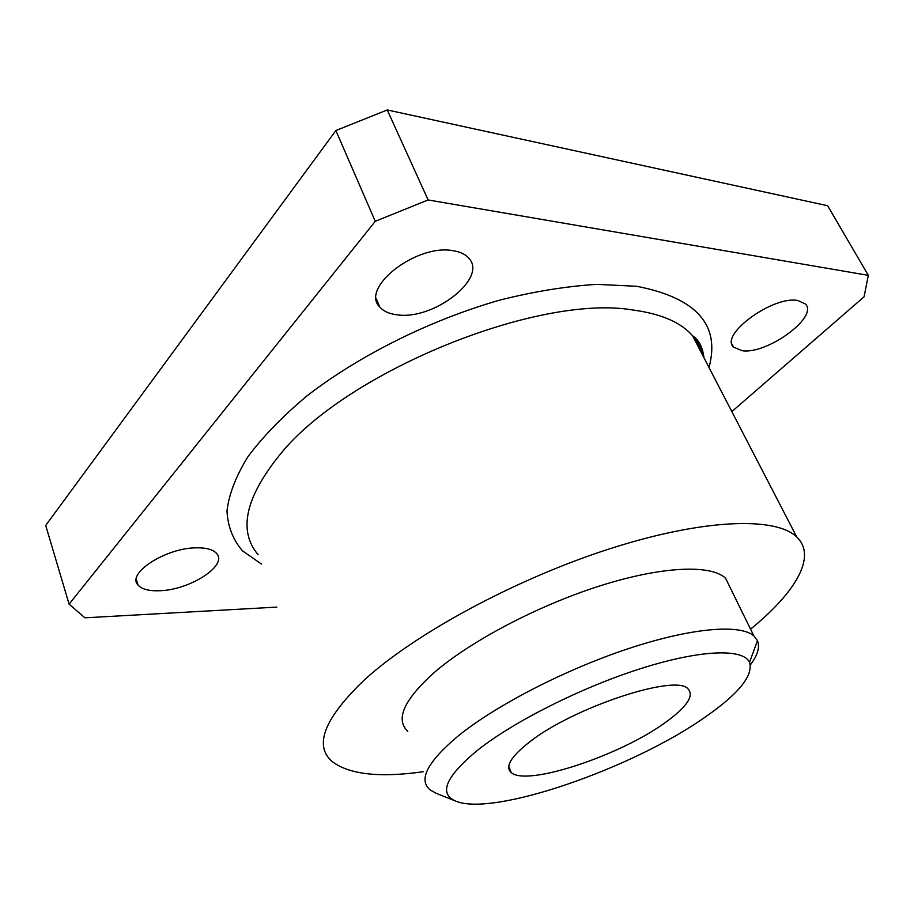<?xml version="1.0" encoding="UTF-8"?>
<svg xmlns="http://www.w3.org/2000/svg" width="914" height="914" viewBox="0 0 914 914"><rect width="100%" height="100%" fill="white"/><g stroke="black" fill="none" stroke-linecap="round" stroke-linejoin="round"><path stroke-width="1.37" d="M196.556 547.817C166.12 547.669 126.098 573.489 138.071 585.074C141.83 589.233 148.982 591.13 159.516 590.741C189.712 590.136 228.1 565.446 216.641 553.507C213.202 549.588 206.507 547.692 196.556 547.817M797.865 300.5C772.958 295.462 719.409 334.855 733.531 347.069L742.031 350.702C766.846 354.701 818.795 317.089 805.428 303.996L797.865 300.5M452.91 250.676C416.213 243.638 359.773 288.196 379.813 307.058C383.617 311.388 389.524 313.982 397.533 314.862C433.762 320.208 487.996 278.176 468.836 258.205C465.42 254.286 460.108 251.773 452.91 250.676M750.371 664.889C757.672 655.167 760.048 647.101 757.489 640.703L753.867 635.904C740.237 623.874 691.578 627.69 628.421 648.632C565.32 669.528 495.959 705.357 458.451 735.736C427.466 761.762 418.029 779.813 430.128 789.913L436.286 793.329L455.412 800.995M705.974 716.542C738.969 693.463 753.49 675.377 749.526 662.296C743.265 648.414 701.438 649.477 642.096 668.168C582.858 686.791 514.582 720.997 478.033 749.834C445.541 776.694 438.229 793.843 456.12 801.281C494.223 816.739 634.042 767.691 705.974 716.542M730.812 588.947L725.567 578.254C711.126 564.326 662.342 566.074 599.972 585.874C537.672 605.639 469.876 641.468 433.682 673.001C403.817 700.078 395.191 719.524 407.793 731.326M750.554 629.163C795.169 592.866 817.287 556.546 796.802 537.055C776.135 516.627 704.317 518.489 610.324 548.606C516.467 578.619 415.116 633.471 364.526 679.81C324.573 718.027 313.685 745.196 331.862 761.293C348.76 774.432 379.207 777.917 423.205 771.736M529.08 742.374C572.621 707.585 676.04 673.504 688.025 688.87C694.389 695.794 686.848 707.002 665.392 722.471C620.263 755.501 526.841 786.691 511.292 772.616C504.779 766.937 510.709 756.861 529.08 742.374M276.805 607.113L84.911 617.818L69.098 604.143L375.254 221.302L428.118 199.949L387.239 109.954L827.65 205.73L868.3 275.343L864.084 296.81L731.84 411.597M387.239 109.954L335.872 130.542L45.7 525.447L69.098 604.143M335.872 130.542L375.254 221.302M428.118 199.949L868.3 275.343M702.82 355.546C701.129 348.314 697.713 341.745 692.595 335.804C681.021 322.391 661.085 313.776 632.785 309.983C538.095 293.771 346.395 371.69 280.118 454.429C245.306 497.433 237.948 530.828 258.068 554.627M261.438 564.064L242.404 550.754C232.956 539.683 227.815 526.441 226.98 511.017C228.888 494.474 235.823 476.445 247.785 456.931C262.695 436.846 282.357 416.556 306.773 396.059C359.053 355.477 430.574 319.82 500.381 299.941C534.816 291.36 566.977 286.173 596.865 284.368L636.544 286.276C696.434 297.838 720.575 324.904 709.001 367.485M138.071 585.074L136.3 579.487M733.531 347.069L732.011 344.19M379.813 307.058L376.317 298.832M749.526 662.296L757.489 640.703M753.867 635.904L725.567 578.254M796.802 537.055L692.595 335.804C698.947 340.019 702.729 347.331 703.951 357.74M511.292 772.616L508.744 766.332"/></g></svg>
